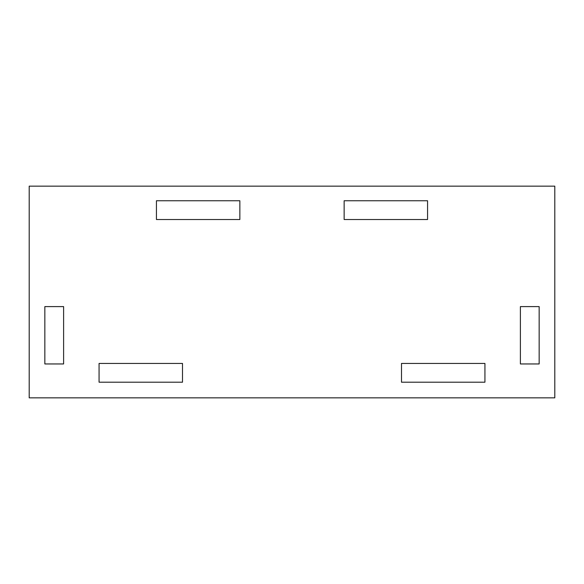 <?xml version="1.0" encoding="UTF-8"?>
<svg xmlns="http://www.w3.org/2000/svg" width="584" height="584" viewBox="0 0 584 584"><rect width="100%" height="100%" fill="white"/><g stroke="black" fill="none" stroke-linecap="round" stroke-linejoin="round"><path stroke-width="0.88" d="M29.2 186.15L29.2 397.85L554.8 397.85L554.8 186.15L29.2 186.15M99.068 363.438L99.068 382.206L182.5 382.206L182.5 363.438L99.068 363.438M44.844 306.6L44.844 363.956L63.612 363.956L63.612 306.6L44.844 306.6M156.432 200.75L156.432 219.518L239.856 219.518L239.856 200.75L156.432 200.75M484.932 363.438L484.932 382.206L401.5 382.206L401.5 363.438L484.932 363.438M539.156 306.6L539.156 363.956L520.388 363.956L520.388 306.6L539.156 306.6M427.568 200.75L427.568 219.518L344.144 219.518L344.144 200.75L427.568 200.75"/></g></svg>
